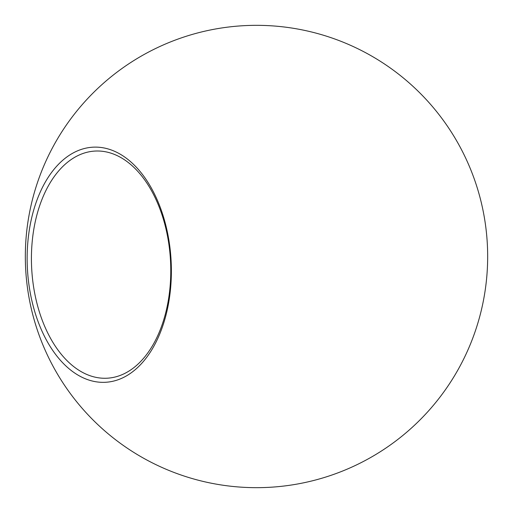 <?xml version="1.0" encoding="UTF-8"?>
<svg xmlns="http://www.w3.org/2000/svg" width="513" height="513" viewBox="0 0 513 513"><rect width="100%" height="100%" fill="white"/><g stroke="black" fill="none" stroke-linecap="round" stroke-linejoin="round"><path stroke-width="0.77" d="M170.367 258.398A113.732 69.518 -93 0 0 95.149 151.059A113.732 69.518 -93 0 0 31.671 268.273A113.732 69.518 -93 0 0 107.044 378.216A113.732 69.518 -93 0 0 170.367 258.398M170.957 258.276A117.714 71.955 87 0 1 70.166 369.661A117.714 71.955 87 0 1 56.654 166.257A117.714 71.955 87 0 1 170.957 258.276M244.412 25.65A231.164 231.164 0 0 0 62.618 382.39A231.164 231.164 0 0 0 462.463 361.46A231.164 231.164 0 0 0 244.412 25.65"/></g></svg>
